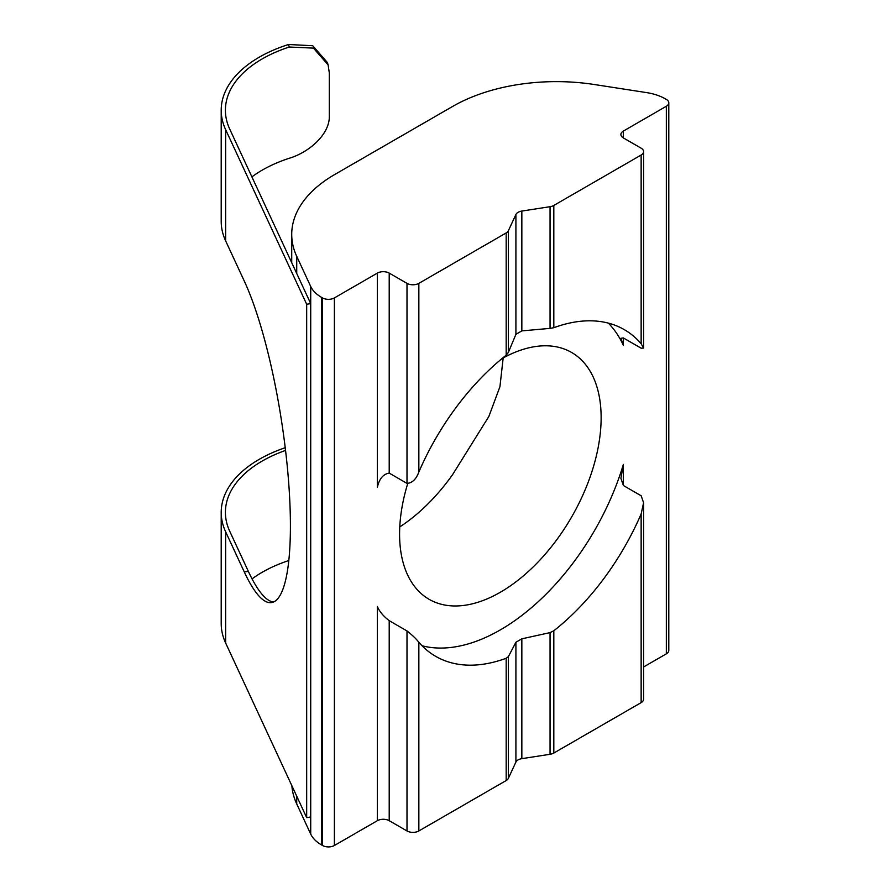 <?xml version="1.0" encoding="UTF-8"?>
<svg xmlns="http://www.w3.org/2000/svg" width="890" height="890" viewBox="0 0 890 890"><rect width="100%" height="100%" fill="white"/><g stroke="black" fill="none" stroke-linecap="round" stroke-linejoin="round"><path stroke-width="1.33" d="M407.687 483.659A142.511 82.28 120 0 0 429.102 599.304A142.511 82.28 120 0 0 500.358 592.239A142.511 82.28 120 0 0 593.463 466.66A142.511 82.28 120 0 0 571.614 352.462A142.511 82.28 120 0 0 501.971 358.603M399.766 526.902A142.511 82.28 120 0 0 452.621 474.593L488.877 416.442L499.935 386.683L503.173 357.947M285.545 450.429A125.746 72.602 0 0 0 225.404 512.362A125.746 72.602 0 0 0 229.687 531.152L248.343 571.358L244.294 571.981A178.145 37.647 -98.8 0 0 271.528 602.575A178.145 37.647 -98.8 0 0 288.126 475.761A178.145 37.647 -98.8 0 0 244.294 281.073L225.637 240.867A129.94 75.016 0 0 1 221.21 221.454L221.21 110.227A129.94 75.016 0 0 0 225.637 129.64L306.672 304.258L310.721 303.635L229.687 129.017A125.746 72.602 180 0 1 225.404 110.227A125.746 72.602 180 0 1 289.283 47.025L288.516 44.5A129.94 75.016 0 0 0 221.21 110.227M248.343 571.358A178.145 37.647 -98.8 0 0 273.519 602.007M422.038 645.762A188.624 108.903 120 0 0 623.356 464.413L620.897 478.275L623.356 485.495L641.145 495.763L643.592 502.739L643.592 699.195A8.388 4.839 180 0 1 641.145 702.622L641.145 513.953L643.592 502.739M643.592 666.977L666.332 653.85L666.332 106.266A8.388 4.839 0 0 0 668.79 102.84A8.388 4.839 0 0 0 666.332 99.413L665.386 98.868A41.919 24.197 0 0 0 646.596 92.605L594.331 84.517A146.705 84.695 0 0 0 452.621 106.444L334.696 174.529A146.705 84.695 0 0 0 291.72 234.426A146.705 84.695 0 0 0 296.726 256.342L310.721 286.513A41.919 24.197 0 0 0 321.579 297.371L322.525 297.916A8.388 4.839 0 0 0 334.384 297.916L377.36 273.108A8.388 4.839 180 0 1 389.208 273.108L406.997 283.365A8.388 4.839 0 0 0 418.845 283.365L506.176 232.946A8.388 4.839 0 0 0 508.346 230.777L515.911 214.49A8.388 4.839 180 0 1 521.84 211.064L550.053 206.703A8.388 4.839 0 0 0 553.814 205.445L641.145 155.027A8.388 4.839 0 0 0 643.592 151.612A8.388 4.839 0 0 0 641.145 148.185L623.356 137.917A8.388 4.839 180 0 1 620.897 134.501A8.388 4.839 180 0 1 623.356 131.075L666.332 106.266M643.592 151.612L643.592 348.068L641.145 348.201L623.356 337.933L620.897 338.3L623.356 345.32A188.624 108.903 120 0 0 608.315 323.115M334.384 297.916L334.384 845.5L377.36 820.691L377.36 606.446C379.262 611.285 383.212 616.036 389.208 620.675L389.208 820.691L406.997 830.96L406.997 630.943C412.215 635.037 416.175 638.82 418.845 642.291A188.624 108.903 120 0 0 435.688 656.342A188.624 108.903 120 0 0 506.176 658.277L508.346 656.687L508.346 778.372A8.388 4.839 180 0 1 506.176 780.541L506.176 658.277M377.36 273.108L377.36 487.342C379.262 478.831 383.212 474.081 389.208 473.113L406.997 483.381L406.997 283.365M508.346 230.777L508.346 352.462L506.176 355.21A188.624 108.903 120 0 0 418.845 472.034C416.175 479.265 412.215 483.048 406.997 483.381M508.346 352.462L515.911 334.317L521.84 330.891L550.053 328.377L550.053 206.703M521.84 638.831L521.84 758.658L550.053 754.286L550.053 632.612L521.84 638.831L515.911 642.257L508.346 656.687M643.592 348.068L641.145 343.696A188.624 108.903 120 0 0 624.302 329.645A188.624 108.903 120 0 0 553.814 327.709L550.053 328.377M418.845 642.291L418.845 830.96A8.388 4.839 180 0 1 406.997 830.96M550.053 632.612L553.814 630.776A188.624 108.903 120 0 0 641.145 513.953M553.814 630.776L553.814 753.04A8.388 4.839 180 0 1 550.053 754.286M251.903 176.876A125.746 72.602 180 0 1 289.283 158.253C309.053 152.357 330.023 134.245 329.311 115.733L329.311 72.958L328.11 64.914L313.458 48.116L289.283 47.025M288.516 44.5L312.735 45.724L327.386 62.534L328.121 64.914M296.726 796.172L296.726 803.926L310.721 834.108L310.721 286.513M321.579 297.371L321.579 844.955L322.525 845.5L322.525 297.916M406.997 630.943L389.208 620.675M418.845 830.96L506.176 780.541M508.346 778.372L515.911 762.074L515.911 642.257M553.814 753.04L641.145 702.622M389.208 820.691A8.388 4.839 0 0 0 377.36 820.691M334.384 845.5A8.388 4.839 180 0 1 322.525 845.5M321.579 844.955A41.919 24.197 180 0 1 310.721 834.108M296.726 803.926A146.705 84.695 180 0 1 291.864 785.692M668.79 102.84L668.79 650.423A8.388 4.839 180 0 1 666.332 653.85M521.84 758.658A8.388 4.839 0 0 0 515.911 762.074M306.672 304.258L306.672 817.621L310.721 816.987M252.059 578.889A125.746 72.602 180 0 1 288.794 560.544M244.294 571.981L225.637 531.775A129.94 75.016 180 0 1 221.21 512.362L221.21 623.59A129.94 75.016 0 0 0 225.637 643.003L306.672 817.621M221.21 512.362A129.94 75.016 180 0 1 285.223 447.715M623.356 464.413L623.356 485.495M623.356 131.075L623.356 137.917M623.356 337.933L623.356 345.32M389.208 273.108L389.208 473.113M418.845 283.365L418.845 472.034M506.176 355.21L506.176 232.946M515.911 334.317L515.911 214.49M553.814 205.445L553.814 327.709M641.145 343.696L641.145 155.027M521.84 211.064L521.84 330.891M225.637 129.64L225.637 240.867M296.726 256.342L296.726 273.453M225.637 531.775L225.637 643.003M291.72 234.426L291.72 262.684"/></g></svg>
